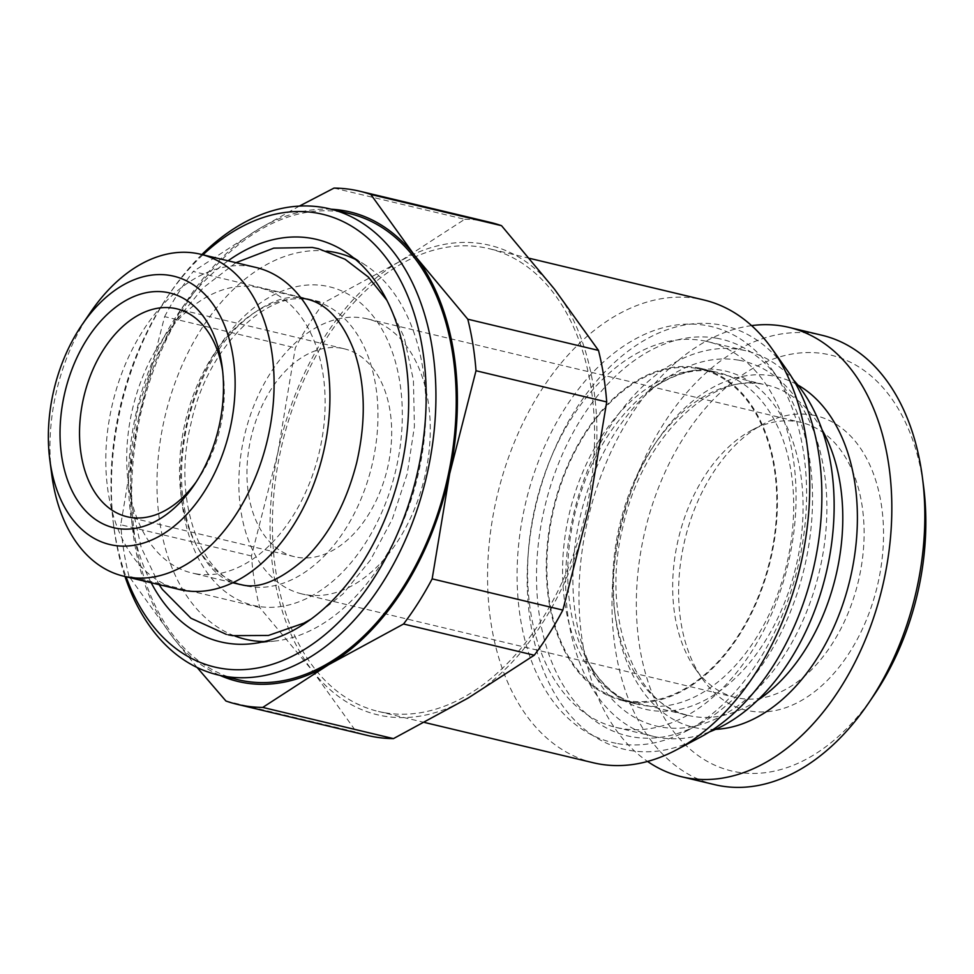 <?xml version="1.0" encoding="UTF-8"?>
<svg xmlns="http://www.w3.org/2000/svg" width="974" height="974" viewBox="0 0 974 974"><rect width="100%" height="100%" fill="white"/><g stroke="black" fill="none" stroke-linecap="round" stroke-linejoin="round"><path stroke-width="0.73" stroke-dasharray="4.87 3.65" d="M702.704 340.62A198.258 129.664 103.4 0 1 707.879 341.691A198.258 129.664 103.4 0 1 788.867 560.707A198.258 129.664 103.4 0 1 620.974 728.43A198.258 129.664 103.4 0 1 615.799 727.371A198.258 129.664 103.4 0 1 534.811 508.355A198.258 129.664 103.4 0 1 702.704 340.62M615.799 727.371L653.846 736.454A198.258 129.664 -76.6 0 1 572.858 517.438A198.258 129.664 -76.6 0 1 740.751 349.715A198.258 129.664 103.4 0 1 745.938 350.774A198.258 129.664 103.4 0 1 793.433 379.884M709.376 731.937A198.258 129.664 103.4 0 1 659.033 737.525A198.258 129.664 -76.6 0 1 653.846 736.454M617.772 743.612A213.769 139.806 -76.6 0 0 686.694 730.914A213.769 139.806 -76.6 0 0 797.828 567.002A213.769 139.806 -76.6 0 0 772.735 370.558A213.769 139.806 -76.6 0 0 705.894 325.45A213.769 139.806 -76.6 0 0 523.939 510.559A213.769 139.806 -76.6 0 0 617.772 743.612M697.019 367.6A170.669 111.62 103.4 0 1 701.475 368.525A170.669 111.62 103.4 0 1 771.189 557.067A170.669 111.62 103.4 0 1 626.659 701.45A170.669 111.62 103.4 0 1 622.203 700.537A170.669 111.62 103.4 0 1 552.477 511.995A170.669 111.62 103.4 0 1 697.019 367.6M696.836 368.44A169.817 111.06 103.4 0 1 701.268 369.353A169.817 111.06 103.4 0 1 770.641 556.945A169.817 111.06 103.4 0 1 626.842 700.61A169.817 111.06 103.4 0 1 622.398 699.697A169.817 111.06 103.4 0 1 553.037 512.105A169.817 111.06 103.4 0 1 696.836 368.44M716.535 338.209A203.822 133.304 103.4 0 1 780.259 381.224A203.822 133.304 103.4 0 1 804.183 568.512A203.822 133.304 103.4 0 1 698.224 724.802A203.822 133.304 103.4 0 1 632.516 736.904A203.822 133.304 -76.6 0 1 543.042 514.71A203.822 133.304 -76.6 0 1 716.535 338.209M699.831 737.464A217.616 142.326 103.4 0 1 629.667 750.394A217.616 142.326 -76.6 0 1 534.142 513.164A217.616 142.326 -76.6 0 1 719.372 324.719A217.616 142.326 103.4 0 1 787.406 370.644M593.397 762.788A237.912 155.596 -76.6 0 1 496.216 499.966A237.912 155.596 -76.6 0 1 697.688 298.689A237.912 155.596 103.4 0 1 703.91 299.98M384.474 712.7A237.912 155.596 103.4 0 1 378.253 711.422A237.912 155.596 103.4 0 1 281.072 448.6A237.912 155.596 103.4 0 1 482.544 247.323A237.912 155.596 -76.6 0 1 488.753 248.601A237.912 155.596 -76.6 0 1 585.946 511.423A237.912 155.596 -76.6 0 1 384.474 712.7M589.197 507.064A241.357 157.849 -76.6 0 0 554.437 289.108A241.357 157.849 -76.6 0 0 398.743 262.055A241.357 157.849 -76.6 0 0 277.809 452.959A241.357 157.849 -76.6 0 0 312.581 670.916A241.357 157.849 -76.6 0 0 468.275 697.968A241.357 157.849 -76.6 0 0 589.197 507.064M334.021 188.092L464.72 219.296L398.743 262.055L323.916 302.695A263.771 172.508 103.4 0 0 295.317 347.84L277.809 452.959L251.462 555.959A263.771 172.508 103.4 0 0 259.681 607.496L312.581 670.916L356.63 732.229A263.771 172.508 103.4 0 0 367.831 735.516M464.72 219.296A263.771 172.508 103.4 0 1 490.348 222.401M299.359 206.098L259.206 228.732A241.357 157.849 -76.6 0 0 138.271 419.636L164.618 316.635L295.317 347.84M259.681 607.496L128.982 576.291L173.043 637.605A241.357 157.849 -76.6 0 1 138.271 419.636L120.764 524.755L251.462 555.959M164.618 316.635A263.771 172.508 103.4 0 1 193.217 271.49L323.916 302.695M225.931 701.012L356.63 732.229M128.982 576.291A263.771 172.508 103.4 0 1 120.764 524.755M331.306 209.24A241.357 157.849 -76.6 0 0 259.206 228.732L193.217 271.49M197.113 667.482L173.043 637.605A241.357 157.849 -76.6 0 0 220.002 675.408M349.617 213.61A239.628 156.729 -76.6 0 0 343.359 212.32A239.628 156.729 -76.6 0 0 140.426 415.058A239.628 156.729 -76.6 0 0 238.313 679.779M201.862 254.555A239.628 156.729 -76.6 0 0 169.853 293.247A239.628 156.729 -76.6 0 0 113.909 527.518A239.628 156.729 -76.6 0 0 124.989 576.511M202.945 254.811A232.737 152.212 -76.6 0 0 167.759 296.315A232.737 152.212 -76.6 0 0 113.434 523.842A232.737 152.212 -76.6 0 0 126.072 576.766M151.201 582.769A206.878 135.301 103.4 0 1 228.074 260.813M326.862 251.109A198.562 129.859 -76.6 0 0 165.117 415.935A198.562 129.859 -76.6 0 0 234.965 636.046M355.51 259.437A198.562 129.859 103.4 0 1 365.554 265.196A198.562 129.859 103.4 0 1 417.749 476.249A198.562 129.859 103.4 0 1 275.837 640.953A198.562 129.859 103.4 0 1 264.271 641.562M195.713 573.771A146.538 95.842 -76.6 0 0 319.813 449.793A146.538 95.842 -76.6 0 0 259.948 287.914A146.538 95.842 -76.6 0 0 256.113 287.123A146.538 95.842 103.4 0 0 132.026 411.101A146.538 95.842 103.4 0 0 191.878 572.98A146.538 95.842 103.4 0 0 195.713 573.771M179.423 589.501A165.507 108.236 103.4 0 1 111.815 406.669A165.507 108.236 103.4 0 1 251.974 266.657A165.507 108.236 103.4 0 1 256.296 267.546M90.339 312.569A165.507 108.236 -76.6 0 0 51.707 474.362M196.151 481.984A106.884 69.909 -76.6 0 0 198.209 479.062A106.884 69.909 -76.6 0 0 223.156 374.564A106.884 69.909 -76.6 0 0 222.644 371.021M341.35 348.205A106.884 69.909 -76.6 0 0 250.829 438.641A106.884 69.909 -76.6 0 0 294.489 556.714A106.884 69.909 -76.6 0 0 297.289 557.286A106.884 69.909 -76.6 0 0 387.798 466.863A106.884 69.909 -76.6 0 0 344.139 348.777A106.884 69.909 -76.6 0 0 341.35 348.205M301.733 593.884A141.364 92.457 -76.6 0 1 243.987 437.728A141.364 92.457 -76.6 0 1 363.692 318.121A141.364 92.457 103.4 0 1 367.393 318.888A141.364 92.457 103.4 0 1 425.139 475.056A141.364 92.457 103.4 0 1 305.422 594.651A141.364 92.457 -76.6 0 1 301.733 593.884L735.565 697.469A141.364 92.457 -76.6 0 0 739.254 698.236A141.364 92.457 103.4 0 0 858.971 578.629A141.364 92.457 103.4 0 0 801.225 422.473A141.364 92.457 103.4 0 0 797.523 421.705A141.364 92.457 -76.6 0 0 751.952 430.106A141.364 92.457 -76.6 0 0 678.464 538.5A141.364 92.457 -76.6 0 0 695.059 668.395A141.364 92.457 -76.6 0 0 735.565 697.469M812.267 414.997A151.323 98.971 103.4 0 1 878.694 579.968A151.323 98.971 103.4 0 1 749.883 710.996A151.323 98.971 -76.6 0 1 702.583 679.061A151.323 98.971 -76.6 0 1 684.819 540.01A151.323 98.971 -76.6 0 1 763.482 423.994A151.323 98.971 -76.6 0 1 812.267 414.997M873.69 695.57A213.769 139.806 103.4 0 1 737.014 772.078A213.769 139.806 -76.6 0 1 643.181 539.036A213.769 139.806 -76.6 0 1 825.136 353.915A213.769 139.806 103.4 0 1 923.596 486.574M714.746 784.667A231.008 151.092 -76.6 0 1 620.377 529.466A231.008 151.092 -76.6 0 1 816.005 334.033A231.008 151.092 103.4 0 1 822.044 335.275M751.599 325.62A231.008 151.092 -76.6 0 0 588.454 517.011A231.008 151.092 -76.6 0 0 647.54 761.449M738.548 360.161A187.58 122.675 -76.6 0 0 662.332 381.151A187.58 122.675 -76.6 0 0 592.983 671.585A187.58 122.675 -76.6 0 0 661.236 727.067A187.58 122.675 103.4 0 0 820.887 564.64A187.58 122.675 103.4 0 0 738.548 360.161M257.672 606.278A163.778 107.116 103.4 0 1 185.778 427.732A163.778 107.116 103.4 0 1 325.182 285.906A163.778 107.116 -76.6 0 1 397.075 464.452A163.778 107.116 -76.6 0 1 257.672 606.278M248.54 586.385A146.538 95.842 103.4 0 1 244.718 585.593A146.538 95.842 103.4 0 1 184.853 423.714A146.538 95.842 103.4 0 1 308.953 299.736A146.538 95.842 -76.6 0 1 312.776 300.528A146.538 95.842 -76.6 0 1 372.64 462.407A146.538 95.842 -76.6 0 1 248.54 586.385M715.561 729.356A180.153 117.83 103.4 0 1 698.285 728.296A180.153 117.83 -76.6 0 1 619.196 531.901A180.153 117.83 -76.6 0 1 772.54 375.891A180.153 117.83 103.4 0 1 797.791 384.986M701.268 369.353L763.166 384.267C712.323 371.861 642.024 437.229 622.946 526.642C600.057 616.944 635.998 706.783 688.362 715.452A169.817 111.06 -76.6 0 1 618.989 527.859A169.817 111.06 -76.6 0 1 762.8 384.194A169.817 111.06 103.4 0 1 767.232 385.107A169.817 111.06 103.4 0 1 822.056 429.765M757.455 700.379A169.817 111.06 103.4 0 1 692.794 716.365A169.817 111.06 -76.6 0 1 688.362 715.452L622.398 699.697M622.203 700.537L638.494 704.433A170.669 111.62 -76.6 0 1 568.779 515.891A170.669 111.62 -76.6 0 1 713.309 371.496A170.669 111.62 103.4 0 1 717.765 372.409A170.669 111.62 103.4 0 1 787.491 560.951A170.669 111.62 103.4 0 1 642.962 705.346A170.669 111.62 -76.6 0 1 638.494 704.433C621.972 700.732 602.261 688.606 586.36 658.728A173.798 113.666 -76.6 0 0 649.585 710.131A173.798 113.666 103.4 0 0 797.523 559.636A173.798 113.666 103.4 0 0 721.235 370.181A173.798 113.666 -76.6 0 0 650.608 389.624A173.798 113.666 -76.6 0 0 586.36 658.728L592.983 671.585M707.879 341.691L745.938 350.774M780.259 381.224L772.735 370.558M698.224 724.802L686.694 730.914M424.615 722.489L378.253 711.422M529.649 258.366L488.753 248.601M113.434 523.842L113.909 527.518M167.759 296.315L169.853 293.247M365.554 265.196L345.819 252.169M275.837 640.953L252.351 643.668M312.776 300.528L309.549 299.858C269.968 288.986 207.706 344.406 191.05 423.349C170.706 503.083 203.59 580.09 244.718 585.593L240.335 584.546M300.82 297.679L259.948 287.914M232.762 582.744L191.878 572.98M223.156 374.564L222.206 367.21M198.209 479.062L194.033 485.186M294.489 556.714L127.07 516.744M344.139 348.777L176.72 308.807M367.393 318.888L801.225 422.473M695.059 668.395L702.583 679.061M751.952 430.106L763.482 423.994M701.475 368.525L713.918 371.618C694.231 367.977 673.131 373.992 650.608 389.624L662.332 381.151M235.964 262.688L203.225 287.768L175.04 322.017L152.772 363.363L137.578 409.36L130.346 457.256L131.539 504.203L141.206 547.485L159.091 584.644M226.358 634.391L228.074 634.78M306.433 299.018L303.511 298.409C285.601 294.002 264.185 302.817 239.239 324.878C215.084 348.936 197.917 381.309 187.738 421.998C178.875 461.846 179.533 497.653 189.699 529.43C201.862 561.779 218.091 579.993 238.374 584.083M386.958 300.382L404.186 337.369L413.426 380.201L414.413 426.527L407.229 473.741L392.315 519.105L370.497 559.977L342.909 594.03L310.828 619.245"/><path stroke-width="1.46" d="M793.433 379.884A198.258 129.664 103.4 0 1 826.013 573.723A198.258 129.664 103.4 0 1 709.376 731.937M529.649 258.366L703.91 299.98A237.912 155.596 103.4 0 1 772.078 348.899L787.406 370.644A217.616 142.326 103.4 0 1 812.949 570.606A217.616 142.326 103.4 0 1 699.831 737.464L676.321 749.931A237.912 155.596 103.4 0 1 599.619 764.066A237.912 155.596 -76.6 0 1 593.397 762.788L424.615 722.489M772.078 348.899A237.912 155.596 103.4 0 1 799.995 567.513A237.912 155.596 103.4 0 1 676.321 749.931M598.486 350.409A263.771 172.508 103.4 0 1 606.705 401.945L589.197 507.064L562.85 610.077L432.152 578.873L449.659 473.754L476.006 370.741A263.771 172.508 103.4 0 0 467.788 319.204L598.486 350.409L554.437 289.108L501.537 225.688A263.771 172.508 103.4 0 0 490.348 222.401L359.649 191.196A263.771 172.508 103.4 0 1 370.838 194.483L501.537 225.688M476.006 370.741L606.705 401.945M197.113 667.482L225.931 701.012A263.771 172.508 103.4 0 0 237.132 704.312A263.771 172.508 103.4 0 0 262.749 707.416L393.447 738.621L468.275 697.968L534.251 655.222A263.771 172.508 103.4 0 0 562.85 610.077M393.447 738.621A263.771 172.508 103.4 0 1 367.831 735.516L237.132 704.312M299.359 206.098L334.021 188.092A263.771 172.508 103.4 0 1 359.649 191.196M432.152 578.873A263.771 172.508 103.4 0 1 403.553 624.005L534.251 655.222M467.788 319.204L414.9 255.797A241.357 157.849 -76.6 0 0 331.306 209.24M220.002 675.408A241.357 157.849 -76.6 0 0 328.737 664.658A241.357 157.849 -76.6 0 0 449.659 473.754A241.357 157.849 -76.6 0 0 414.9 255.797L370.838 194.483M124.989 576.511A239.628 156.729 -76.6 0 0 218.018 674.933L238.313 679.779A239.628 156.729 -76.6 0 0 244.584 681.069A239.628 156.729 -76.6 0 0 447.516 478.331A239.628 156.729 -76.6 0 0 349.617 213.61L329.322 208.765A239.628 156.729 -76.6 0 0 323.064 207.474A239.628 156.729 -76.6 0 0 201.862 254.555M218.018 674.933A239.628 156.729 -76.6 0 0 224.288 676.224A239.628 156.729 -76.6 0 0 427.221 473.486A239.628 156.729 -76.6 0 0 329.322 208.765M126.072 576.766A232.737 152.212 -76.6 0 0 220.635 668.261A232.737 152.212 -76.6 0 0 418.735 466.729A232.737 152.212 -76.6 0 0 316.562 213.014A232.737 152.212 -76.6 0 0 202.945 254.811M228.074 260.813A206.878 135.301 103.4 0 1 311.242 238.301A206.878 135.301 103.4 0 1 345.819 252.169A206.878 135.301 103.4 0 1 400.204 472.061A206.878 135.301 103.4 0 1 252.351 643.668A206.878 135.301 103.4 0 1 225.956 642.974A206.878 135.301 103.4 0 1 151.201 582.769M355.51 259.437A198.562 129.859 103.4 0 0 332.353 251.889A198.562 129.859 -76.6 0 0 326.862 251.109M234.965 636.046A198.562 129.859 -76.6 0 0 250.501 640.295A198.562 129.859 103.4 0 0 264.271 641.562M183.745 590.39A165.507 108.236 103.4 0 1 179.423 589.501L123.613 576.17A165.507 108.236 -76.6 0 0 127.935 577.071A165.507 108.236 103.4 0 0 268.081 437.046A165.507 108.236 103.4 0 0 200.474 254.214L256.296 267.546A165.507 108.236 103.4 0 1 323.904 450.378A165.507 108.236 103.4 0 1 183.745 590.39M81.999 324.829A137.918 90.205 -76.6 0 0 49.796 459.655A137.918 90.205 -76.6 0 0 113.325 545.245A137.918 90.205 -76.6 0 0 230.716 425.808A137.918 90.205 -76.6 0 0 170.17 275.459A137.918 90.205 -76.6 0 0 81.999 324.829L90.339 312.569A165.507 108.236 -76.6 0 1 196.151 253.325A165.507 108.236 103.4 0 1 200.474 254.214M49.796 459.655L51.707 474.362A165.507 108.236 -76.6 0 0 123.613 576.17M116.88 528.383A120.679 78.931 -76.6 0 0 194.033 485.186A120.679 78.931 -76.6 0 0 222.206 367.21A120.679 78.931 -76.6 0 0 166.615 292.322A120.679 78.931 -76.6 0 0 63.894 396.82A120.679 78.931 -76.6 0 0 116.88 528.383M222.644 371.021A106.884 69.909 -76.6 0 0 176.72 308.807A106.884 69.909 -76.6 0 0 173.92 308.234A106.884 69.909 103.4 0 0 83.411 398.658A106.884 69.909 103.4 0 0 127.07 516.744A106.884 69.909 103.4 0 0 129.871 517.316A106.884 69.909 -76.6 0 0 196.151 481.984M922.402 477.382L923.596 486.574A213.769 139.806 103.4 0 1 873.69 695.57L868.479 703.228A231.008 151.092 103.4 0 1 720.772 785.908A231.008 151.092 -76.6 0 1 714.746 784.667L681.763 776.789A231.008 151.092 -76.6 0 0 687.802 778.043A231.008 151.092 103.4 0 0 883.43 582.598A231.008 151.092 103.4 0 0 789.062 327.398L822.044 335.275A231.008 151.092 103.4 0 1 922.402 477.382A231.008 151.092 103.4 0 1 868.479 703.228M789.062 327.398A231.008 151.092 103.4 0 0 783.023 326.156A231.008 151.092 -76.6 0 0 751.599 325.62M647.54 761.449A231.008 151.092 -76.6 0 0 681.763 776.789M262.749 707.416L328.737 664.658L403.553 624.005M797.791 384.986A180.153 117.83 103.4 0 1 850.01 579.457A180.153 117.83 103.4 0 1 715.561 729.356M822.056 429.765A169.817 111.06 103.4 0 1 757.455 700.379M312.776 300.528L300.82 297.679M240.335 584.546L232.762 582.744M386.958 300.382L368.367 277.066L345.064 259.267L318.449 248.711L312.362 247.457L273.755 248.139L235.964 262.688M306.433 299.018C326.899 303.559 342.994 321.371 354.694 352.442C365.372 384.827 366.066 421.462 356.764 462.346C346.683 501.902 329.918 533.557 306.481 557.311C280.561 580.309 258.828 589.428 241.296 584.68L238.374 584.083M159.091 584.644L162.317 589.355L190.928 618.222L226.358 634.391M228.074 634.78L232.445 635.645L268.41 635.462L303.851 623.141L310.828 619.245"/></g></svg>
